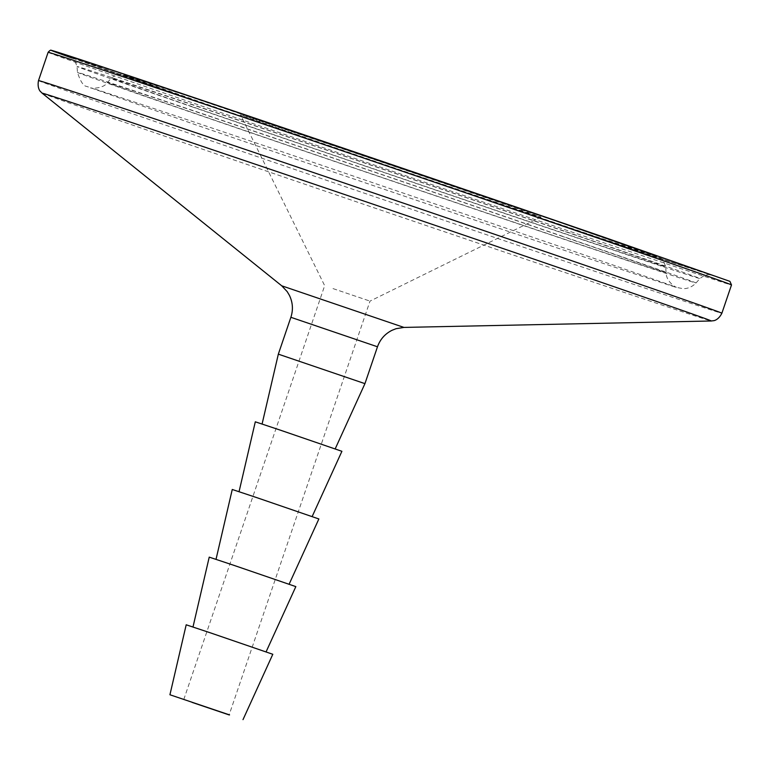 <?xml version="1.0" encoding="UTF-8"?>
<svg xmlns="http://www.w3.org/2000/svg" width="770" height="770" viewBox="0 0 770 770"><rect width="100%" height="100%" fill="white"/><g stroke="black" fill="none" stroke-linecap="round" stroke-linejoin="round"><path stroke-width="0.58" stroke-dasharray="3.85 2.89" d="M186.196 624.797L272.801 654.279M252.589 647.252L192.962 627.098L252.589 647.252M209.228 557.134L295.834 586.615M275.622 579.598L215.995 559.443L275.622 579.598M232.261 489.479L318.867 518.961M298.654 511.935L239.027 491.78L298.654 511.935M255.303 421.816L341.909 451.297M321.687 444.28L262.07 424.116L321.687 444.28M278.336 354.152L364.942 383.643M333.015 288.596L370.004 301.108L333.015 288.596M295.834 134.182A158.668 0.703 -161.2 0 0 454.781 188.39A158.668 0.703 -161.2 0 0 540.935 217.053A158.668 0.703 -161.2 0 0 485.639 197.649A158.668 0.703 -161.2 0 0 326.095 143.249A158.668 0.703 -161.2 0 0 240.529 114.788A158.668 0.703 -161.2 0 0 295.834 134.182M191.701 106.703A329.011 1.453 -161.2 0 0 521.646 219.229A329.011 1.453 -161.2 0 0 699.949 278.547A329.011 1.453 -161.2 0 0 585.277 238.315A329.011 1.453 -161.2 0 0 254.803 125.626A329.011 1.453 -161.2 0 0 77.029 66.49A329.011 1.453 -161.2 0 0 191.701 106.703M191.326 112.333A326.701 1.434 -161.2 0 0 518.951 224.06A326.701 1.434 -161.2 0 0 696.003 282.965A326.701 1.434 -161.2 0 0 582.139 243.022A326.701 1.434 -161.2 0 0 253.984 131.112A326.701 1.434 -161.2 0 0 77.462 72.39A326.701 1.434 -161.2 0 0 191.326 112.333M593.824 233.83L141.593 80.109L70.965 57.221L187.649 98.002L639.88 251.732L710.508 274.611L593.824 233.83M72.399 58.125A358.089 1.579 -161.2 0 0 176.561 94.296L653.48 256.41L727.968 280.55L604.912 237.535M48.125 52.302A360.947 1.588 -161.2 0 0 173.924 96.433A360.947 1.588 -161.2 0 0 536.18 219.97A360.947 1.588 -161.2 0 0 731.5 284.939M38.5 80.581A360.947 1.588 -161.2 0 0 164.299 124.711A360.947 1.588 -161.2 0 0 526.555 248.248A360.947 1.588 -161.2 0 0 721.875 313.226M42.177 93.209A353.42 1.559 -161.2 0 0 165.338 136.386A353.42 1.559 -161.2 0 0 518.21 256.728A353.42 1.559 -161.2 0 0 711.259 320.984M281.733 285.805L403.942 327.414M290.877 317.298L377.483 346.779M559.569 222.376L183.606 94.575L124.894 75.547L221.895 109.456L597.857 237.256L656.579 256.285L559.569 222.376M563.621 231.077A292.802 1.29 -161.2 0 0 269.981 130.939A292.802 1.29 -161.2 0 0 111.303 78.145A292.802 1.29 -161.2 0 0 213.357 113.95A292.802 1.29 -161.2 0 0 507.459 214.243A292.802 1.29 -161.2 0 0 665.675 266.872A292.802 1.29 -161.2 0 0 563.621 231.077M563.255 236.698A295.122 1.299 -161.2 0 0 267.286 135.77A295.122 1.299 -161.2 0 0 107.357 82.563A295.122 1.299 -161.2 0 0 210.21 118.647A295.122 1.299 -161.2 0 0 506.65 219.739A295.122 1.299 -161.2 0 0 666.108 272.782A295.122 1.299 -161.2 0 0 563.255 236.698M696.003 282.965L699.949 278.547C708.438 272.031 710.363 275.708 710.777 274.996L589.243 234.734L187.688 98.021L70.619 57.067C70.936 58.934 72.399 53.602 77.029 66.49L77.462 72.39C80.436 81.553 83.535 86.23 86.75 86.423L197.341 125.366C326.557 169.901 546.613 244.639 632.94 273.292L675.521 287.21L683.25 288.692C688.139 288.644 692.394 286.738 696.003 282.965M540.935 217.053L370.004 301.108L229.133 714.916M111.303 78.145C120.832 71.514 120.794 75.267 122.603 74.651L142.835 81.033C201.759 100.293 429.381 177.495 559.607 222.386L658.995 257.276C659.909 258.816 662.133 255.756 665.675 266.872L666.108 272.782C666.252 282.86 678.37 288.731 676.012 287.056L569.271 249.73L277.999 150.352C170.199 113.816 92.833 88.107 90.793 87.838C88.396 88.213 103.199 89.513 107.357 82.563L111.303 78.145M183.799 699.478L324.671 285.67L240.529 114.788"/><path stroke-width="1.16" d="M229.556 714.916L169.929 694.761L229.556 714.916M243.002 719.632L272.801 654.279L210.941 633.027L186.196 624.797L169.929 694.761M266.083 651.872L295.834 586.615L233.974 565.363L209.228 557.134L192.991 626.992M289.116 584.218L318.867 518.961L257.007 497.709L232.261 489.479L216.024 559.338M312.148 516.554L341.909 451.297L280.039 430.045L255.303 421.816L239.056 491.674M403.942 327.414L711.259 320.984A353.42 1.559 -161.2 0 0 588.107 277.758A353.42 1.559 -161.2 0 0 231.577 156.185A353.42 1.559 -161.2 0 0 42.177 93.209L281.733 285.805L403.942 327.414L396.05 328.694L391.997 330.311C384.971 333.872 380.139 339.358 377.483 346.779L364.942 383.643L278.336 354.152L262.089 424.01M192.144 702.404L229.133 714.916L192.144 702.404M604.922 237.535L729.931 281.368L731.5 284.939A360.947 1.588 -161.2 0 0 605.701 240.817A360.947 1.588 -161.2 0 0 243.445 117.281A360.947 1.588 -161.2 0 0 48.125 52.302C49.848 50.377 50.907 49.742 51.301 50.387L60.657 53.169C105.452 67.26 424.876 175.464 604.922 237.535A358.089 1.579 -161.2 0 0 194.098 97.617A358.089 1.579 -161.2 0 0 72.399 58.125M731.5 284.939L721.875 313.226A360.947 1.588 -161.2 0 0 596.076 269.096A360.947 1.588 -161.2 0 0 233.82 145.559A360.947 1.588 -161.2 0 0 38.5 80.581C36.796 89.387 41.493 92.477 40.435 91.466L42.177 93.209M377.483 346.779L290.877 317.298L278.336 354.152M48.125 52.302L38.5 80.581M281.733 285.805L287.21 291.647L289.433 295.391C292.831 302.504 293.312 309.8 290.877 317.298M721.875 313.226C717.852 321.234 712.24 320.82 713.694 320.667L711.259 320.984M335.181 448.9L364.942 383.643"/></g></svg>
